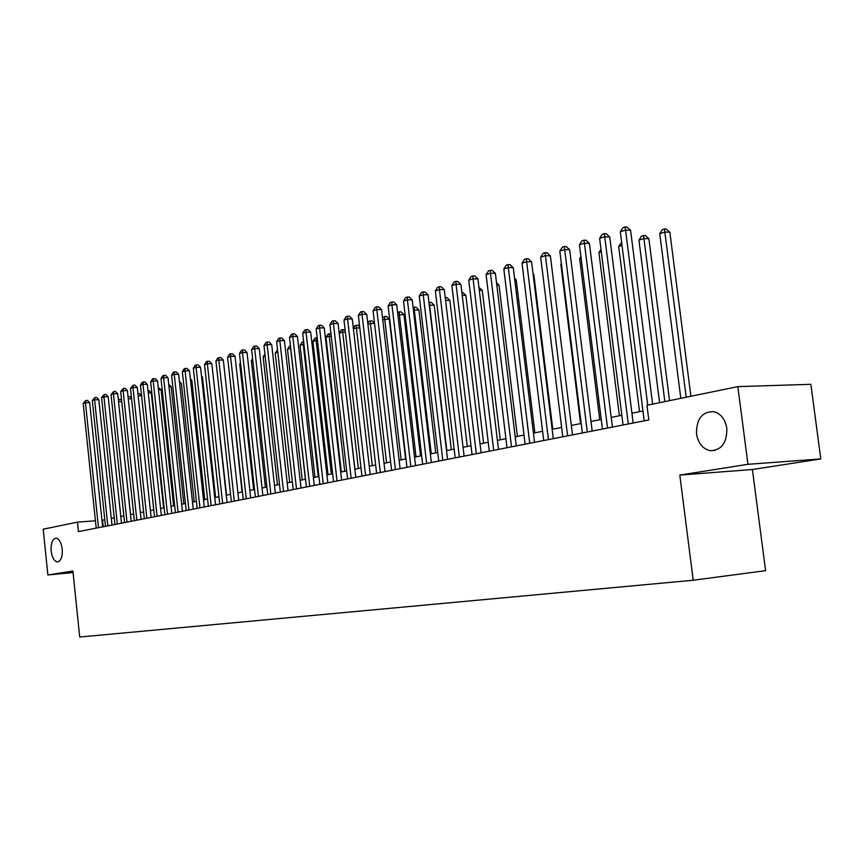<?xml version="1.0" encoding="UTF-8"?>
<svg xmlns="http://www.w3.org/2000/svg" width="864" height="864" viewBox="0 0 864 864"><rect width="100%" height="100%" fill="white"/><g stroke="black" fill="none" stroke-linecap="round" stroke-linejoin="round"><path stroke-width="1.3" d="M696.503 433.836C696.395 418.694 702.281 411.318 714.161 411.728C721.04 413.888 725.263 419.418 726.818 428.328C727.034 442.8 721.548 450.252 710.359 450.695C702.821 448.988 698.198 443.372 696.503 433.836M51.16 551.048C50.771 543.424 52.337 539.125 55.868 538.153C59.119 538.65 61.236 542.268 62.23 549.04C62.618 556.632 61.063 560.93 57.586 561.935C54.281 561.481 52.142 557.852 51.16 551.048M820.8 458.935L747.954 464.303L679.806 475.081L752.404 469.519L820.8 458.935L810.864 384.318L737.834 386.629L646.963 405.281L648.821 419.958L78.43 531.619L77.447 522.158L43.2 529.189L47.887 574.981L73.062 572.54M752.404 469.519L765.59 570.672L693.22 580.241L79.715 637.027L72.9 571.028L47.887 574.981M747.954 464.303L737.834 386.629M679.806 475.081L693.22 580.241M104.792 519.772L101.952 520.279M95.418 520.776L77.447 522.158M642.956 410.983L631.93 413.208M621.81 415.26L611.194 417.398M601.225 419.418L590.998 421.481M581.17 423.468L571.32 425.466M561.632 427.421L552.139 429.343M542.592 431.276L533.434 433.123M524.016 435.024L515.192 436.806M505.904 438.685L497.394 440.402M488.236 442.26L480.028 443.912M470.988 445.748L463.082 447.347M454.162 449.15L446.526 450.695M437.724 452.466L430.348 453.956M421.664 455.717L414.558 457.153M405.972 458.892L399.114 460.274M390.647 461.992L384.026 463.32M375.656 465.016L369.263 466.312M361.001 467.975L354.834 469.228M346.669 470.88L340.718 472.079M332.651 473.71L326.905 474.876M318.935 476.485L313.384 477.608M305.5 479.196L300.143 480.276M292.356 481.853L287.183 482.9M279.493 484.456L274.493 485.471M266.879 487.004L262.062 487.976M254.534 489.499L249.88 490.439M242.438 491.951L237.935 492.858M230.58 494.348L226.238 495.223M218.948 496.692L214.758 497.545M207.554 499.003L203.504 499.813M196.387 501.26L192.478 502.049M185.425 503.474L181.656 504.23M174.668 505.645L171.029 506.38M164.128 507.784L160.607 508.486M153.77 509.868L150.379 510.559M143.618 511.92L140.346 512.59M133.639 513.94L130.486 514.577M123.854 515.916L120.809 516.532M114.232 517.86L111.294 518.454M103.216 526.77L102.535 520.225M102.643 526.878L89.64 402.602L85.45 402.732L98.496 527.688M83.182 403.456L85.774 400.475L85.45 402.732L83.182 403.456L96.196 528.142M85.774 400.475L87.448 400.421L89.64 402.602M130.55 514.566L118.552 401.76M121.748 401.652L118.616 401.738L118.897 399.514L120.528 399.46L121.64 400.561M118.336 399.686L118.897 399.514M111.985 525.053L98.831 399.686L94.608 399.805L107.827 525.863M92.308 400.54L94.921 397.526L94.608 399.805L92.308 400.54L105.473 526.327M94.921 397.526L96.606 397.483L98.831 399.686M121.5 523.184L108.173 396.706L103.939 396.824L117.32 524.005M101.596 397.57L104.242 394.524L103.939 396.824L101.596 397.57L114.934 524.48M104.242 394.524L105.937 394.481L108.173 396.706M131.198 521.294L117.698 393.671L113.432 393.79L126.986 522.115M111.046 394.546L113.735 391.478L113.432 393.79L111.046 394.546L124.556 522.59M113.735 391.478L115.441 391.435L117.698 393.671M141.059 519.361L127.397 390.582L123.109 390.69L136.836 520.193M120.679 391.468L123.39 388.368L123.109 390.69L120.679 391.468L134.352 520.668M123.39 388.368L125.107 388.325L127.397 390.582M131.587 398.736L128.272 398.833M128.034 396.652L129.859 396.554L131.522 398.196M128.218 396.598L128.12 397.44M153.749 509.879L141.577 395.777L138.164 395.874M137.927 393.628L139.363 393.584L141.577 395.777M163.588 507.881L151.265 392.774L148.241 392.861M148.003 390.593L149.029 390.571L151.265 392.774M173.61 505.861L161.125 389.729L158.512 389.794M158.263 387.515L161.125 389.729M151.114 517.396L137.268 387.439L132.959 387.547L146.858 518.227M130.475 388.336L133.24 385.204L132.959 387.547L130.475 388.336L144.331 518.724M133.24 385.204L134.957 385.16L137.268 387.439M183.816 503.798L171.169 386.618L168.977 386.672M168.728 384.372L171.169 386.618M161.352 515.387L147.323 384.242L142.992 384.34L157.075 516.229M140.465 385.15L142.247 382.298L143.262 381.974L142.992 384.34L140.465 385.15L154.505 516.726M143.262 381.974L144.99 381.942L147.323 384.242M194.206 501.692L181.397 383.454L179.647 383.486M179.431 381.51L181.397 383.454M171.785 513.346L157.561 380.97L153.22 381.067L167.486 514.188M150.638 381.888L152.442 379.026L153.468 378.691L153.22 381.067L150.638 381.888L164.862 514.696M153.468 378.691L155.207 378.659L157.561 380.97M204.79 499.554L191.819 380.225L190.512 380.257M190.361 378.788L191.819 380.225M182.412 511.261L168.005 377.654L163.631 377.741L178.092 512.114M161.006 378.583L162.821 375.678L163.879 375.343L163.631 377.741L161.006 378.583L175.424 512.633M163.879 375.343L165.618 375.311L168.005 377.654M215.579 497.372L202.435 376.942L201.604 376.963M201.496 376.024L202.435 376.942M193.244 509.144L178.643 374.263L174.247 374.35L188.903 509.998M171.58 375.203L173.405 372.276L174.474 371.93L174.247 374.35L171.58 375.203L186.181 510.527M174.474 371.93L176.234 371.898L178.643 374.263M226.562 495.158L212.9 373.604M204.293 506.984L189.486 370.807L185.069 370.883L199.93 507.838M182.347 371.758L184.194 368.798L185.285 368.453L185.069 370.883L182.347 371.758L197.154 508.378M185.285 368.453L187.056 368.42L189.486 370.807M215.546 504.781L200.545 367.286L196.106 367.362L211.172 505.634M193.331 368.248L195.199 365.267L196.312 364.91L196.106 367.362L193.331 368.248L208.343 506.185M196.312 364.91L198.083 364.878L200.545 367.286M228.722 367.546L242.06 492.026M227.038 502.524L211.82 363.701L207.36 363.766L222.631 503.388M204.52 364.673L206.41 361.66L207.544 361.292L207.36 363.766L204.52 364.673L219.748 503.96M207.544 361.292L209.326 361.271L211.82 363.701M240.624 363.852L239.728 364.122L253.627 489.683M239.728 364.122L240.516 362.88M238.745 500.234L223.322 360.04L218.83 360.094L234.328 501.098M215.935 361.022L217.847 357.977L219.002 357.599L218.83 360.094L215.935 361.022L231.379 501.682M219.002 357.599L220.806 357.577L223.322 360.04M252.763 360.072L251.327 360.526L265.421 487.307M251.327 360.526L252.59 358.506M250.7 497.891L235.051 356.303L230.537 356.357L246.251 498.766M227.588 357.296L229.522 354.218L230.699 353.84L230.537 356.357L227.588 357.296L243.248 499.349M230.699 353.84L232.502 353.819L235.051 356.303M265.162 356.227L263.142 356.854L277.441 484.877M263.142 356.854L264.913 354.035M262.894 495.504L247.018 352.49L242.482 352.534L258.433 496.379M239.468 353.495L241.423 350.395L242.622 350.006L242.482 352.534L239.468 353.495L255.366 496.984M242.622 350.006L244.436 349.985L247.018 352.49M277.819 352.296L275.206 353.106L289.699 482.393M275.206 353.106L277.549 349.92M275.335 493.074L259.222 348.602L254.675 348.635L270.853 493.949M251.597 349.618L253.573 346.486L254.804 346.086L254.675 348.635L251.597 349.618L267.721 494.564M254.804 346.086L256.619 346.075L259.222 348.602M305.392 479.218L290.628 348.311L287.507 349.283L302.216 479.866M290.747 348.311L290.65 347.479M287.507 349.283L289.451 346.194L290.466 345.881M288.047 490.579L271.696 344.628L267.116 344.66L283.532 491.465M263.984 345.665L265.972 342.49L267.224 342.09L267.116 344.66L263.984 345.665L280.346 492.091M267.224 342.09L269.06 342.079L271.696 344.628M318.222 476.626L303.242 344.401L300.067 345.384L314.993 477.284M303.966 344.39L303.242 344.401L303.674 341.863M300.067 345.384L302.033 342.263L303.296 341.863M301.018 488.041L284.418 340.578L279.817 340.6L296.492 488.927M276.62 341.626L278.629 338.418L279.914 338.008L279.817 340.6L276.62 341.626L293.231 489.575M279.914 338.008L281.75 337.997L284.418 340.578M331.322 473.98L316.116 340.394L312.876 341.41L328.028 474.649M317.466 340.394L316.116 340.394L316.159 337.846L317.174 337.835M312.876 341.41L314.863 338.245L316.159 337.846M314.269 485.449L297.421 336.442L292.788 336.452L309.722 486.346M289.526 337.5L291.557 334.26L292.864 333.839L292.788 336.452L289.526 337.5L306.385 486.994M292.864 333.839L294.721 333.839L297.421 336.442M344.704 471.269L329.27 336.312L325.955 337.338L341.334 471.96M331.268 336.301L329.27 336.312L329.292 333.742L330.977 333.731M325.955 337.338L327.964 334.152L329.292 333.742M327.802 482.803L310.694 332.208L306.04 332.219L323.233 483.7M302.702 333.288L304.765 330.016L306.104 329.584L306.04 332.219L302.702 333.288L319.82 484.358M306.104 329.584L307.962 329.584L310.694 332.208M358.366 468.515L342.695 332.143L339.314 333.191L354.92 469.206M345.384 332.143L342.695 332.143L342.695 329.551L345.157 330.188M339.314 333.191L341.345 329.972L342.695 329.551M341.636 480.092L324.248 327.888L319.583 327.888L337.036 480.989M316.17 328.979L318.254 325.674L319.615 325.231L319.583 327.888L316.17 328.979L333.558 481.669M319.615 325.231L321.484 325.231L324.248 327.888M372.319 465.696L356.4 327.888L353.408 328.817M359.802 327.888L356.4 327.888L356.389 325.274L358.193 325.274L359.662 326.678M353.354 328.32L355.007 325.706L356.389 325.274M355.763 477.328L338.105 323.482L333.418 323.471L351.151 478.224M329.929 324.583L332.035 321.235L333.428 320.792L333.418 323.471L329.929 324.583L347.598 478.926M333.428 320.792L335.308 320.792L338.105 323.482M386.575 462.812L370.408 323.536L367.902 324.313M374.555 323.546L370.408 323.536L370.364 320.9L372.179 320.9L374.512 323.125M367.783 323.212L368.96 321.343L370.364 320.9M370.213 474.498L352.274 318.967L347.555 318.946L365.58 475.405M343.991 320.09L346.129 316.71L347.555 316.246L347.555 318.946L343.991 320.09L361.94 476.118M347.555 316.246L349.434 316.256L352.274 318.967M405.616 458.957L389.286 319.108L382.73 319.702M401.144 459.864L384.718 319.086L384.653 316.429L386.478 316.44L389.286 319.108M382.525 317.963L384.653 316.429M384.988 471.604L366.757 314.356L362.016 314.323L380.333 472.522M358.376 315.49L360.526 312.066L361.984 311.602L362.016 314.323L358.376 315.49L376.607 473.245M361.984 311.602L363.884 311.612L366.757 314.356M420.53 455.944L403.931 314.572L397.894 314.993M416.027 456.851L399.352 314.55L399.265 311.861L401.09 311.882L403.931 314.572M397.613 312.595L399.265 311.861M400.097 468.644L381.564 309.636L376.801 309.604L395.42 469.562M373.075 310.792L375.257 307.336L376.747 306.85L376.801 309.604L373.075 310.792L391.608 470.308M376.747 306.85L378.648 306.871L381.564 309.636M415.552 465.62L396.706 304.819L391.932 304.765L410.854 466.538M388.109 305.986L390.323 302.486L391.846 301.99L391.932 304.765L388.109 305.986L406.955 467.305M391.846 301.99L393.757 302.011L396.706 304.819M431.363 462.521L412.204 299.884L407.398 299.819L426.643 463.45M403.499 301.072L405.734 297.529L407.29 297.022L407.398 299.819L403.499 301.072L422.658 464.227M407.29 297.022L409.212 297.054L412.204 299.884M435.769 452.866L418.9 309.938L413.413 310.176M431.255 453.773L414.299 309.906L414.191 307.195L416.027 307.217L418.9 309.938M413.1 307.541L414.191 307.195M451.354 449.712L434.203 305.197L429.289 305.24M446.828 450.63L429.592 305.154L429.451 302.432L431.298 302.454L434.203 305.197M467.294 446.494L449.863 300.359L445.565 300.305M445.23 297.551L446.915 297.572L449.863 300.359M447.552 459.356L428.058 294.829L423.241 294.754L442.811 460.285M419.245 296.039L421.502 292.453L423.101 291.935L423.241 294.754L419.245 296.039L438.739 461.084M423.101 291.935L425.034 291.967L428.058 294.829M483.602 443.2L465.88 295.402L462.229 295.348M461.894 292.572L462.888 292.583L465.88 295.402M464.119 456.116L444.29 289.656L439.452 289.58L459.367 457.045M435.359 290.887L437.648 287.258L439.29 286.729L439.452 289.58L435.359 290.887L455.188 457.855M439.29 286.729L441.223 286.772L444.29 289.656M500.299 439.819L482.263 290.326L479.304 290.272M478.969 287.474L482.263 290.326M481.097 452.79L460.912 284.364L456.052 284.267L476.323 453.719M451.861 285.606L454.183 281.934L455.857 281.394L456.052 284.267L451.861 285.606L472.046 454.561M455.857 281.394L457.801 281.437L460.912 284.364M517.385 436.363L499.036 285.131L496.8 285.088M496.519 282.776L499.036 285.131M498.485 449.388L477.943 278.942L473.062 278.834L493.69 450.328M468.763 280.206L471.118 276.491L472.835 275.94L473.062 278.834L468.763 280.206L489.305 451.181M472.835 275.94L474.79 275.983L477.943 278.942M534.881 432.832L516.208 279.817L514.728 279.785M514.544 278.262L516.208 279.817M516.294 445.9L495.385 273.391L490.482 273.262L511.488 446.839M486.086 274.666L488.462 270.907L490.223 270.346L490.482 273.262L486.086 274.666L506.995 447.714M490.223 270.346L492.178 270.4L495.385 273.391M552.798 429.203L533.801 274.374L533.12 274.363M533.034 273.661L533.801 274.374M534.557 442.325L513.259 267.7L508.334 267.559L529.729 443.264M503.831 268.996L506.239 265.194L508.043 264.611L508.334 267.559L503.831 268.996L525.128 444.172M508.043 264.611L510.008 264.665L513.259 267.7M553.284 438.653L531.587 261.857L526.64 261.706L548.446 439.603M522.029 263.185L524.47 259.33L526.316 258.736L526.64 261.706L522.029 263.185L543.715 440.532M526.316 258.736L528.293 258.8L531.587 261.857M561.438 264.2L560.855 264.384L580.576 423.587M560.855 264.384L561.362 263.585M572.486 434.894L550.379 255.874L545.422 255.701L567.626 435.845M540.68 257.213L543.154 253.314L545.054 252.698L545.422 255.701L540.68 257.213L562.788 436.795M545.054 252.698L547.031 252.774L550.379 255.874M581.105 258.088L579.647 258.541L599.735 419.72M579.647 258.541L580.921 256.543M592.186 431.039L569.657 249.739L564.678 249.545L587.315 431.989M559.818 251.1L562.324 247.147L564.268 246.521L564.678 249.545L559.818 251.1L582.347 432.961M564.268 246.521L566.266 246.596L569.657 249.739M601.301 251.824L598.914 252.558L619.38 415.746M598.914 252.558L600.977 249.307M612.414 427.086L589.432 243.443L584.442 243.227L607.532 428.036M579.452 244.825L582.001 240.818L583.999 240.17L584.442 243.227L579.452 244.825L602.424 429.041M583.999 240.17L585.986 240.257L589.432 243.443M622.026 245.387L618.667 246.424L639.533 411.674M618.667 246.424L621.648 242.341M633.172 423.014L609.736 236.974L604.735 236.747L628.279 423.976M599.616 238.378L602.186 234.317L604.238 233.658L604.735 236.747L599.616 238.378L623.041 425.002M604.238 233.658L606.236 233.755L609.736 236.974M669.535 400.648L648.896 238.745L644.09 238.529L638.939 240.127L659.599 402.689M664.848 401.609L643.529 235.505L645.451 235.591L648.896 238.745M638.939 240.127L641.477 236.142L643.529 235.505M652.622 404.125L630.59 230.332L625.568 230.083L647.73 405.13M620.309 231.768L622.922 227.653L625.028 226.973L625.568 230.083L620.309 231.768L644.209 420.854M625.028 226.973L627.037 227.07L630.59 230.332M690.898 396.263L669.848 232.265L665.032 232.027L659.74 233.669L680.81 398.336M686.2 397.235L664.427 228.971L666.349 229.068L669.848 232.265M659.74 233.669L662.31 229.63L664.427 228.971M710.359 450.695L715.241 450.371"/></g></svg>
